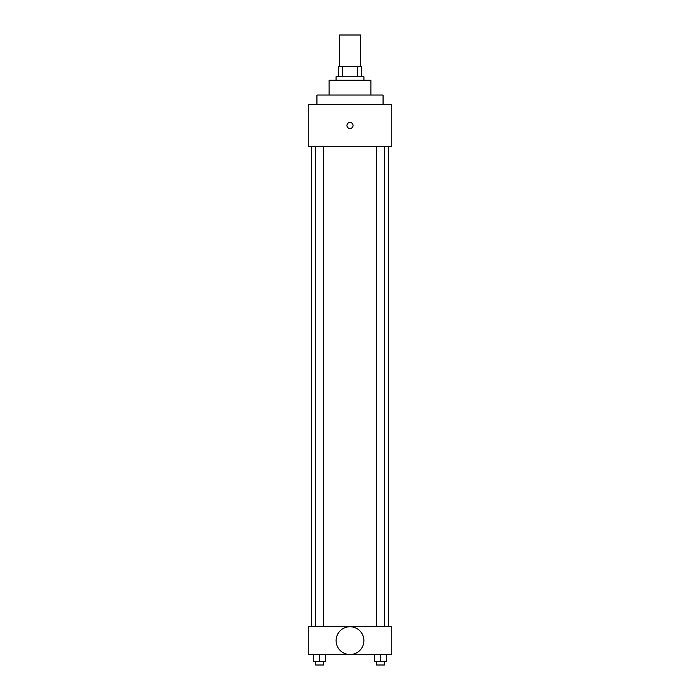 <?xml version="1.0" encoding="UTF-8"?>
<svg xmlns="http://www.w3.org/2000/svg" width="700" height="700" viewBox="0 0 700 700"><rect width="100%" height="100%" fill="white"/><g stroke="black" fill="none" stroke-linecap="round" stroke-linejoin="round"><path stroke-width="1.05" d="M360.439 66.325L360.439 35L339.561 35L339.561 66.325M342.676 76.764L342.676 66.325L338.686 66.325L338.686 76.764L338.686 66.325M342.676 66.325L361.314 66.325L361.314 76.764M357.324 76.764L357.324 66.325M336.079 80.246L336.079 76.764L363.921 76.764L363.921 80.246M329.114 95.043L329.114 80.246L370.886 80.246L370.886 95.043M316.934 104.615L316.934 95.043L383.066 95.043L383.066 104.615M308.236 104.615L391.764 104.615L391.764 146.379L308.236 146.379L308.236 104.615M346.955 125.501A3.045 3.045 0 0 1 351.523 122.859A3.045 3.045 0 0 1 351.523 128.135A3.045 3.045 0 0 1 346.955 125.501M311.71 626.71L311.71 146.379M376.582 146.379L376.582 626.71M315.595 626.71L315.595 146.379M308.236 626.71L391.764 626.71L391.764 654.561L308.236 654.561L308.236 626.71M350 654.526A13.895 13.895 0 0 1 337.969 633.684A13.895 13.895 0 0 1 362.031 633.684A13.895 13.895 0 0 1 350 654.526M374.404 654.561L374.404 661.517L386.584 661.517L386.584 654.561L386.584 661.517M380.494 661.517L380.494 654.561M384.405 661.517L384.405 665L376.582 665L376.582 661.517M313.416 654.561L313.416 661.517L325.596 661.517L325.596 654.561L325.596 661.517M319.506 661.517L319.506 654.561M323.418 661.517L323.418 665L315.595 665L315.595 661.517M388.29 626.71L388.29 146.379M384.405 146.379L384.405 626.71M323.418 626.71L323.418 146.379"/></g></svg>
